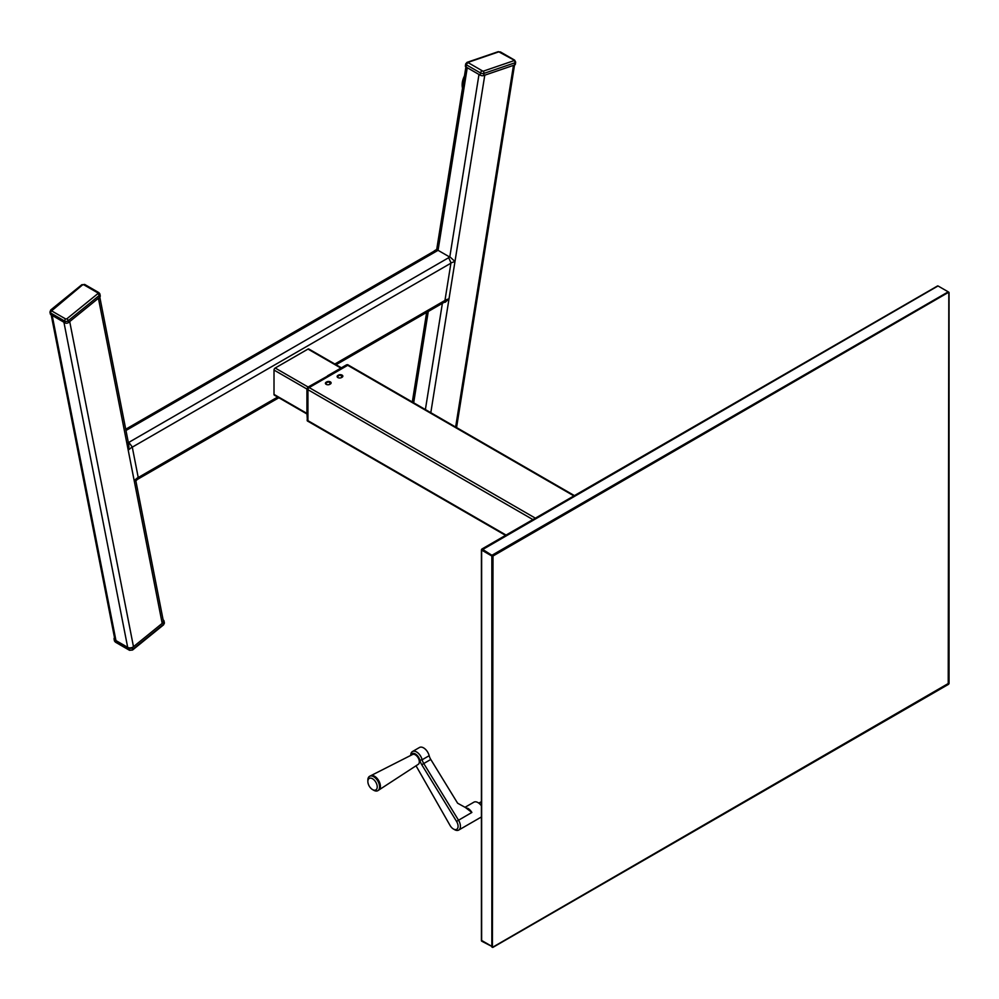 <?xml version="1.0" encoding="UTF-8"?>
<svg xmlns="http://www.w3.org/2000/svg" width="999" height="999" viewBox="0 0 999 999"><rect width="100%" height="100%" fill="white"/><g stroke="black" fill="none" stroke-linecap="round" stroke-linejoin="round"><path stroke-width="1.5" d="M437.787 250.175L449.525 256.93M430.806 412.687L484.777 75.187L513.486 65.36A4.146 1.861 9.1 0 0 514.647 64.323M125.974 430.494L438.062 250.312L467.257 67.707L478.983 74.475L449.825 256.78L448.626 257.467L450.961 262.887L445.005 300.15L449.013 298.776L445.317 302.21L442.607 302.547M51.186 314.86L114.773 639.035A4.146 2.822 -11.1 0 0 115.959 640.571L127.685 647.34A4.146 2.822 -11.1 0 0 133.479 646.703L162.188 623.376A4.146 2.822 -11.1 0 0 163.324 620.891L135.876 481.006M133.479 646.703L69.705 321.566L98.414 298.251L162.188 623.376M50.999 313.911A4.146 2.822 -11.1 0 0 52.185 315.447L63.911 322.202L127.685 647.34M433.941 251.286L438.111 250.012L436.75 249.413L434.34 250.836M450.961 262.887L454.982 261.513L449.013 298.776M454.982 261.513L449.825 256.78M134.166 480.556L138.187 477.285L132.23 446.903L128.696 442.17L127.51 442.869C129.083 444.855 129.308 447.29 128.209 450.174L134.166 480.556C136.039 481.568 136.226 481.318 134.753 479.807M515.671 62.15A2.485 1.124 -170.9 0 1 514.985 62.775A1.661 1.124 -108.9 0 0 514.048 60.639L514.035 60.102A1.661 0.962 120 0 1 514.622 60.127L515.671 62.15L515.322 64.336A2.485 1.124 -170.9 0 1 514.635 64.96L514.985 62.775L483.978 73.389L483.628 75.574L514.635 64.96M514.035 60.102L498.813 51.836L467.807 62.45L483.041 71.254A1.661 1.124 -108.9 0 1 483.978 73.389A2.485 1.124 -170.9 0 1 480.494 72.964A2.485 1.124 -170.9 0 0 483.978 73.389L483.628 75.574A2.485 1.124 -170.9 0 1 480.144 75.15L480.494 72.964L480.144 75.15L466.083 67.033A2.485 1.124 -170.9 0 1 465.359 66.046L465.709 63.861A2.485 1.124 -170.9 0 0 466.433 64.848L466.083 67.033M99.176 293.119A2.485 1.698 168.9 0 1 99.888 294.043L100.237 295.829A2.485 1.698 168.9 0 1 99.563 297.315L68.556 322.502A2.485 1.698 168.9 0 1 65.072 322.889L51.011 314.76A2.485 1.698 168.9 0 1 50.3 313.848L49.95 312.063A2.485 1.698 168.9 0 0 50.662 312.974A1.661 0.962 -60 0 1 51.586 310.851L65.647 318.968L66.808 318.843L97.802 293.669L97.79 292.857A1.661 0.962 -60 0 1 98.851 292.62L84.79 284.503L81.756 284.777A1.661 0.749 50.9 0 1 82.567 284.865L51.586 310.851M114.51 637.712A2.485 1.698 -11.1 0 0 114.073 638.973A2.485 1.698 -11.1 0 0 114.785 639.897L128.846 648.014A2.485 1.698 -11.1 0 0 132.33 647.627L132.68 649.412A1.661 0.749 50.9 0 1 132.555 650.024L163.561 624.85A1.661 0.749 50.9 0 0 163.686 624.238A2.485 1.698 -11.1 0 0 164.36 622.739L163.561 624.85M114.785 639.897L115.135 641.683A1.661 0.962 120 0 0 115.459 642.182L114.423 640.759A2.485 1.698 -11.1 0 0 115.135 641.683L129.196 649.8A2.485 1.698 -11.1 0 0 132.68 649.412L163.686 624.238L163.337 622.452L132.33 647.627M163.337 622.452A2.485 1.698 -11.1 0 0 164.011 620.953A2.485 1.698 -11.1 0 0 163.299 620.029L163.137 619.942M337.874 377.56A2.572 1.486 0 0 0 341.508 377.56L342.095 377.222A2.572 1.486 0 0 0 342.095 375.124A2.572 1.486 0 0 0 338.461 375.124L337.874 375.462A2.572 1.486 0 0 0 337.125 376.511A2.572 1.486 0 0 0 337.874 377.56M326.161 384.328A2.572 1.486 0 0 0 329.795 384.328L330.382 383.978A2.572 1.486 0 0 0 330.382 381.893A2.572 1.486 0 0 0 326.748 381.893L326.161 382.23A2.572 1.486 0 0 0 325.412 383.279A2.572 1.486 0 0 0 326.161 384.328M307.18 419.63L307.18 420.317A1.661 0.962 120 0 0 307.517 421.066L308.104 421.403A1.661 0.962 -60 0 0 308.291 421.478A1.736 0.999 -60 0 1 307.942 420.679L307.942 389.697A1.736 0.999 -60 0 1 309.166 387.575L347.714 365.309A1.736 0.999 -60 0 1 348.589 365.222L574.413 495.604M337.874 376.273L337.874 375.462M306.93 413.973L274.363 395.154A1.661 0.962 -60 0 1 274.013 394.405L274.013 370.055A1.661 0.962 -60 0 1 275.187 368.019L307.992 349.076A1.661 0.962 -60 0 1 308.828 349.001L341.396 367.807M308.104 421.403A1.661 0.962 -60 0 1 307.767 420.654L307.18 413.037L307.767 420.654M306.93 412.699L306.93 388.848L308.354 387.162A1.661 0.962 120 0 0 307.18 389.198L307.18 412.362M307.767 389.535A1.661 0.962 -60 0 1 308.941 387.5L327.385 376.173L307.929 387.125L327.385 376.173M348.089 365.022A1.661 0.962 120 0 0 347.839 364.76A1.661 0.962 120 0 0 347.015 364.835L328.559 376.173L347.602 365.172A1.661 0.962 -60 0 1 348.426 365.097A1.661 0.962 -60 0 1 348.576 365.222M337.987 377.622L337.5 376.486L340.122 374.975L342.432 376.985M328.409 381.743L325.786 383.254A2.485 1.436 0 0 1 328.409 381.743L330.706 383.741M326.273 384.39L325.786 383.254M410.739 755.419L410.739 755.344A8.279 4.783 60 0 1 412.45 751.548A8.279 4.783 60 0 1 420.654 756.206A8.279 4.783 60 0 1 422.14 759.764L429.17 755.706A8.279 4.783 -120 0 0 430.656 759.265A8.279 4.783 -120 0 0 430.781 759.465L423.751 763.523A8.279 4.783 60 0 1 423.626 763.323A8.279 4.783 60 0 1 422.14 759.764L419.867 760.239A9.94 5.744 -120 0 0 421.64 764.51A9.94 5.744 -120 0 0 421.79 764.747L456.543 821.39A6.631 3.821 60 0 1 456.643 821.553A6.631 3.821 60 0 1 457.742 828.109A6.631 3.821 60 0 1 453.396 828.983A6.631 3.821 60 0 1 450.137 825.586A6.631 3.821 60 0 1 450.049 825.436L417.095 767.657A9.94 5.744 -120 0 0 415.921 765.858M412.45 751.548L419.48 747.489A8.279 4.783 60 0 1 427.684 752.147A8.279 4.783 60 0 1 429.17 755.706M421.79 764.747L423.751 763.523L458.504 820.179A8.279 4.783 60 0 1 458.628 820.366A8.279 4.783 60 0 1 458.703 830.069A8.279 4.783 60 0 1 454.557 829.657L453.396 828.983M410.914 755.331A6.631 3.821 60 0 1 418.668 757.392A6.631 3.821 60 0 1 419.867 760.239M467.132 808.503L467.607 808.228A8.279 4.783 60 0 1 471.878 812.449L465.384 807.492L457.629 803.221L430.781 759.465M469.555 810.476A8.766 5.07 -120 0 0 467.107 808.491L465.534 807.579M478.296 802.784A7.455 4.308 60 0 1 478.583 802.934A7.455 4.308 60 0 1 481.406 805.519M481.406 805.831A8.279 4.783 -120 0 0 477.997 802.597A8.279 4.783 -120 0 0 473.851 802.197L465.022 807.292M466.433 808.141L467.607 808.228M372.54 789.572L373.713 790.259A8.279 4.783 -120 0 0 377.984 790.584L418.244 764.347A5.694 3.284 -120 0 0 418.094 757.741A5.694 3.284 -120 0 0 412.55 754.495L370.604 775.786A8.229 4.758 60 0 1 378.621 780.469A8.229 4.758 60 0 1 378.833 790.034A8.229 4.758 -120 0 0 378.621 780.469A8.229 4.758 -120 0 0 370.604 775.786L369.692 776.248A8.279 4.783 -120 0 0 367.857 780.107L367.857 781.455A6.631 3.821 -120 0 0 369.28 786.188A6.631 3.821 -120 0 0 372.54 789.572A6.631 3.821 -120 0 0 376.885 788.698A6.631 3.821 -120 0 0 375.786 782.142A6.631 3.821 -120 0 0 370.704 778.121A6.631 3.821 -120 0 0 367.857 781.455M377.984 790.584A8.279 4.783 -120 0 0 377.772 780.968A8.279 4.783 -120 0 0 369.692 776.248M481.643 940.459L493.007 947.027L482.23 941.47M491.845 947.027L491.845 556.006L493.007 556.006L492.42 947.364M491.845 556.006L481.643 550.124L481.643 941.133M492.42 554.994L948.226 291.845L938.024 285.964L481.643 550.124L482.23 549.113L493.007 556.006L948.813 292.183M493.007 947.027L948.813 683.191M948.813 292.857L948.226 684.215M483.628 75.574A2.485 1.124 -170.9 0 1 480.144 75.15M132.28 447.152L450.911 263.187M128.933 442.32L448.851 257.605M137.812 477.772L277.635 397.053M334.852 364.023L445.641 300.05M425.387 409.565L442.382 303.334M455.644 427.035L513.486 65.36M413.673 402.797L428.271 311.476M115.959 640.571L52.185 315.447M132.23 446.903L128.209 450.174M462.512 88.112A15.022 8.666 -60 0 1 464.423 76.211M462.162 84.228A14.61 8.429 -60 0 1 464.46 75.936M481.88 71.104A1.661 0.962 120 0 0 480.494 72.964L466.433 64.848A1.661 0.962 120 0 1 467.819 62.987M483.041 71.254L514.048 60.639M514.622 60.127L500.561 52.01A1.661 0.962 120 0 0 499.975 51.985M498.813 51.836A1.661 1.124 -108.9 0 0 498.039 51.736L500.561 52.01M467.807 62.45A1.661 1.124 -108.9 0 0 467.045 62.35L498.039 51.736M97.79 292.857L83.729 284.74A1.661 0.962 -60 0 1 84.79 284.503M83.729 284.74L82.567 284.865M50.637 310.564A1.661 0.749 50.9 0 1 50.762 309.952A1.661 0.749 50.9 0 1 51.573 310.052M98.851 292.62L99.888 294.043A2.485 1.698 168.9 0 1 99.213 295.529L68.207 320.716L68.556 322.502M99.563 297.315L99.213 295.529A1.661 0.749 50.9 0 0 97.802 293.669M66.808 318.843A1.661 0.749 50.9 0 1 68.207 320.716A2.485 1.698 168.9 0 1 64.723 321.091L50.662 312.974L51.011 314.76M65.072 322.889L64.723 321.091A1.661 0.962 -60 0 1 65.647 318.968M128.846 648.014L129.196 649.8A1.661 0.962 120 0 0 129.52 650.299L132.555 650.024M309.166 387.575L535.364 518.156M307.942 389.697L532.892 519.58M307.942 420.679L506.068 535.064M347.714 365.309L573.913 495.904M307.992 349.076L340.909 368.082M274.013 394.405L306.93 413.411L307.43 421.004M274.013 370.055L306.93 389.048M275.187 368.019L308.104 387.025M307.18 389.198L307.18 413.037M347.602 365.172L346.428 365.172M471.878 812.449L456.543 821.39M137.587 479.308L278.846 397.752M336.064 364.722L444.867 301.898M125.724 429.233L435.564 250.349M456.555 427.56L514.535 64.997M412.312 402.023L426.648 312.425M436.713 249.425L465.909 66.921M128.809 444.93L99.8 297.09M138.037 478.658L135.739 481.106M462.487 88.262L464.498 75.699M467.045 62.35L465.709 63.861M81.756 284.777L50.762 309.952L49.95 312.063M114.423 640.759L114.073 638.973M164.36 622.739L164.011 620.953M129.52 650.299L115.459 642.182M308.304 421.478L505.556 535.364M327.56 375.786L346.603 364.797L348.426 365.097M458.703 830.069L481.406 816.97M478.871 803.121L481.406 801.66M481.406 549.787L481.406 940.796M949.05 292.52L949.05 683.528M937.611 285.914L481.818 549.075M948.638 684.253L492.844 947.402M306.93 388.861L307.929 387.125"/></g></svg>
